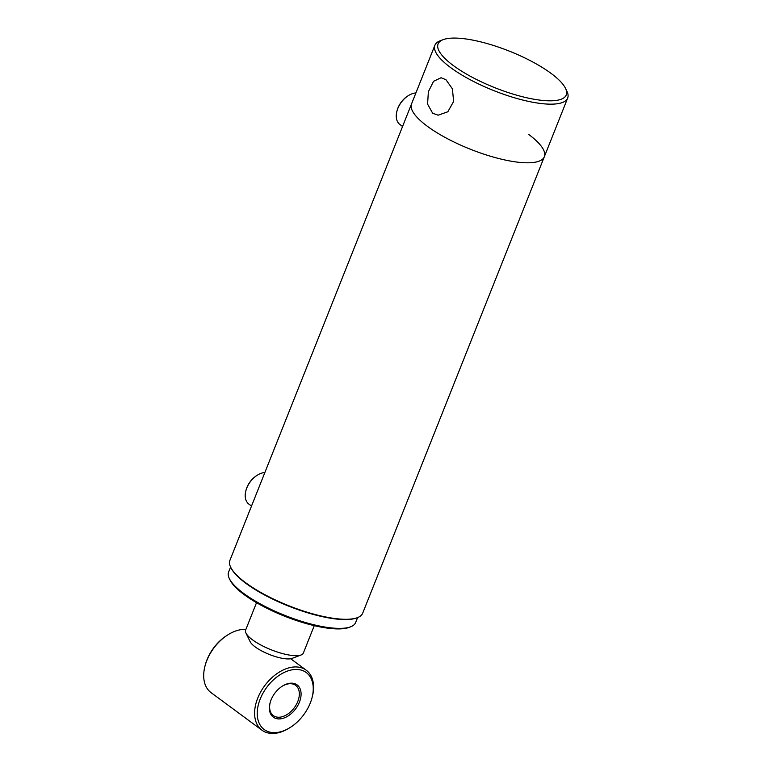 <?xml version="1.0" encoding="UTF-8"?>
<svg xmlns="http://www.w3.org/2000/svg" width="772" height="772" viewBox="0 0 772 772"><rect width="100%" height="100%" fill="white"/><g stroke="black" fill="none" stroke-linecap="round" stroke-linejoin="round"><path stroke-width="1.16" d="M357.426 617.648L356.674 617.938A70.831 20.197 -158.3 0 1 245.969 583.391A70.831 20.197 -158.3 0 1 231.021 567.931L230.664 567.208A71.449 20.381 21.7 0 0 245.747 582.802A71.449 20.381 21.7 0 0 357.426 617.648A71.449 20.381 21.7 0 0 362.676 613.209L544.337 156.726A71.449 20.381 -158.3 0 1 497.689 158.25A71.449 20.381 -158.3 0 1 427.398 126.319A71.449 20.381 -158.3 0 1 411.553 103.892L229.902 560.375A71.449 20.381 21.7 0 0 230.664 567.208M528.492 134.299A71.449 20.381 -158.3 0 1 544.337 156.726A71.449 20.381 -158.3 0 1 497.689 158.25A71.449 20.381 -158.3 0 1 427.398 126.319A71.449 20.381 -158.3 0 1 411.553 103.892L434.897 45.239A71.449 20.381 -158.3 0 1 440.146 40.8L443.157 39.661A68.969 19.667 21.7 0 0 453.386 65.591A68.969 19.667 21.7 0 0 530.277 98.526A68.969 19.667 21.7 0 0 565.509 88.355A68.969 19.667 21.7 0 0 550.947 73.292A68.969 19.667 21.7 0 0 443.157 39.661M314.262 625.658L303.357 653.054A31.063 8.859 -158.3 0 1 301.07 654.984A31.063 8.859 -158.3 0 1 271.213 649.802A31.063 8.859 -158.3 0 1 245.959 633.05A31.063 8.859 -158.3 0 1 245.718 632.5A31.063 8.859 -158.3 0 1 245.621 630.087L256.526 602.691M301.07 654.984L292.048 658.4A23.614 6.736 -158.3 0 1 269.36 654.463A23.614 6.736 -158.3 0 1 250.167 641.735L245.959 633.05M245.872 490.731L246.056 490.066A17.399 11.3 -53.6 0 1 256.777 475.533L257.365 475.166A18.644 12.111 126.4 0 0 245.872 490.731A18.644 12.111 126.4 0 0 248.883 504.097L251.518 506.046M264.873 472.493A18.644 12.111 126.4 0 0 262.885 472.802A18.644 12.111 126.4 0 0 257.365 475.166M396.924 111.158L397.107 110.492A17.399 11.3 -53.6 0 1 407.828 95.96L408.417 95.593A18.644 12.111 126.4 0 0 396.924 111.158A18.644 12.111 126.4 0 0 396.567 112.76A18.644 12.111 126.4 0 0 399.925 124.524L402.569 126.473M415.925 92.92A18.644 12.111 126.4 0 0 408.417 95.593M357.59 617.581L355.612 622.579A68.341 19.493 -158.3 0 1 350.584 626.816A68.341 19.493 -158.3 0 1 243.759 593.485A68.341 19.493 -158.3 0 1 229.332 578.566A68.341 19.493 -158.3 0 1 228.608 572.033L230.587 567.044M350.584 626.816L349.079 627.385A67.106 19.136 -158.3 0 1 244.203 594.662A67.106 19.136 -158.3 0 1 230.037 580.013L229.332 578.566M565.509 88.355L566.909 91.25A71.449 20.381 -158.3 0 1 567.671 98.073A71.449 20.381 -158.3 0 1 521.023 99.607A71.449 20.381 -158.3 0 1 450.742 67.666A71.449 20.381 -158.3 0 1 434.897 45.239M432.629 113.175L438.1 115.202L447.847 111.776L453.618 101.441L452.411 88.867L445.955 79.709L441.053 77.731L433.546 81.33L428.383 91.704L427.572 104.114L432.629 113.175M292.337 683.201A20.033 13.018 126.4 0 0 282.465 686.067A20.033 13.018 126.4 0 0 270.103 702.8A20.033 13.018 126.4 0 0 278.132 718.886A20.033 13.018 126.4 0 0 299.411 702.163A20.033 13.018 126.4 0 0 292.337 683.201M270.2 702.462A18.798 12.207 126.4 0 0 273.317 715.605A18.798 12.207 126.4 0 0 277.814 717.217A18.798 12.207 126.4 0 0 296.255 704.711A18.798 12.207 126.4 0 0 295.637 685.362A18.798 12.207 126.4 0 0 291.14 683.741A18.798 12.207 126.4 0 0 282.166 686.26M272.69 732.58A35.416 23.006 126.4 0 0 290.137 727.513A35.416 23.006 126.4 0 0 311.975 697.936A35.416 23.006 126.4 0 0 297.789 669.507A35.416 23.006 126.4 0 0 260.183 699.065A35.416 23.006 126.4 0 0 272.69 732.58M311.975 697.936L312.245 696.923A37.278 24.221 126.4 0 0 306.233 670.212A37.278 24.221 126.4 0 0 297.307 666.998A37.278 24.221 126.4 0 0 260.733 691.818A37.278 24.221 126.4 0 0 261.959 730.196A37.278 24.221 126.4 0 0 270.885 733.4A37.278 24.221 126.4 0 0 289.259 728.064L290.137 727.513M245.901 629.383A37.278 24.221 126.4 0 0 228.01 634.748A37.278 24.221 126.4 0 0 205.034 665.889A37.278 24.221 126.4 0 0 211.036 692.609L261.959 730.196M228.01 634.748L227.132 635.298A35.416 23.006 126.4 0 0 205.294 664.885L205.034 665.889M567.671 98.073L544.337 156.726M290.726 658.757L306.233 670.212"/></g></svg>
